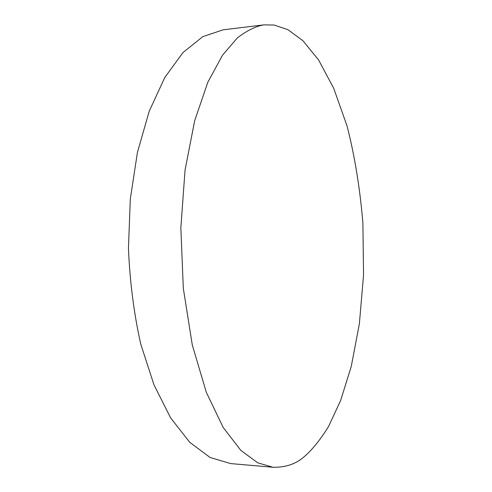 <?xml version="1.0" encoding="UTF-8"?>
<svg xmlns="http://www.w3.org/2000/svg" width="492" height="492" viewBox="0 0 492 492"><rect width="100%" height="100%" fill="white"/><g stroke="black" fill="none" stroke-linecap="round" stroke-linejoin="round"><path stroke-width="0.74" d="M303.804 457.031C295.686 464.091 285.428 467.498 273.029 467.265L257.734 462.831L240.828 450.377L223.171 427.443L206.296 392.272L192.28 344.929L183.307 288.269L180.847 227.814L185.041 170.134L194.678 120.663L207.827 82.256L222.538 55.159L237.304 37.964C246.824 30.627 255.649 26.267 263.786 24.877L274.136 25.043L287.974 29.698L302.992 40.787L318.57 59.926L333.711 88.296L347.081 126.075C354.671 155.7 359.941 187.975 362.899 222.913L363.551 274.905L359.381 323.754L351.306 366.245L340.581 400.648L328.453 426.681C320.058 440.137 311.842 450.254 303.804 457.031M263.786 24.877L223.177 29.815L202.827 36.636L183.012 52.496L164.771 77.527L149.224 111.235L137.434 152.372L130.312 198.965L128.449 248.405C129.863 281.867 133.965 313.755 140.743 344.068L153.947 384.775L170.65 417.923L189.74 442.308L210.09 457.474L230.668 463.587L273.029 467.265"/></g></svg>
